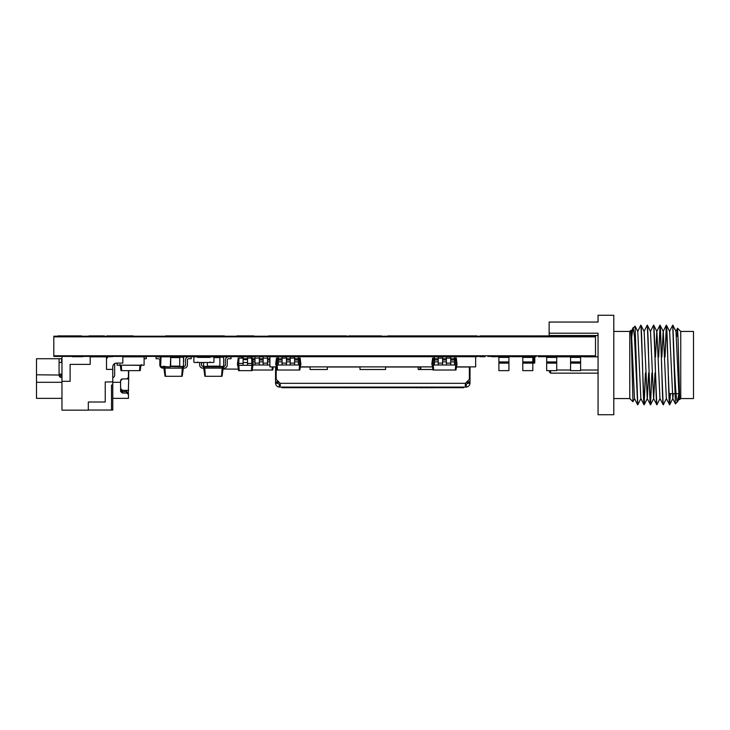 <?xml version="1.0" encoding="UTF-8"?>
<svg xmlns="http://www.w3.org/2000/svg" width="730" height="730" viewBox="0 0 730 730"><rect width="100%" height="100%" fill="white"/><g stroke="black" fill="none" stroke-linecap="round" stroke-linejoin="round"><path stroke-width="1.09" d="M298.378 358.101L300.185 358.101L300.888 365L299.692 365L299.692 363.12L300.888 363.12M277.345 358.101L276.989 363.12L275.794 363.12L276.506 358.101L278.303 358.101M282.072 358.101L286.461 358.101M290.221 358.101L294.619 358.101M299.346 358.101L299.692 363.12L298.378 363.12M290.221 363.12L294.619 363.12M282.072 363.12L286.461 363.12M275.794 363.12L275.794 365L276.989 365L276.989 363.12L278.303 363.12M276.989 365L299.692 365M300.577 365L299.866 370.019L276.816 370.019L276.113 365M278.303 358.731L282.072 358.731L282.072 356.842L278.303 356.842L278.303 365M294.619 365L294.619 356.842L298.378 356.842L298.378 365M282.072 358.731L282.072 365M286.461 358.731L290.221 358.731L290.221 356.842L286.461 356.842L286.461 365M290.221 358.731L290.221 365M299.537 365L299.19 370.019M277.144 365L277.5 370.019M294.619 358.731L298.378 358.731M522.78 363.12L522.78 370.648L532.818 370.648L532.818 363.12L522.78 363.12L522.78 356.842L533.986 357.098L533.73 363.12L532.818 363.12L532.818 362.491L522.78 362.491M193.87 357.408L193.87 361.925A0.566 0.566 0 0 0 194.426 362.491L197.064 362.491A0.566 0.566 0 0 0 197.629 361.925L197.629 362.491L210.176 362.491L210.176 361.925A0.566 0.566 0 0 0 210.742 362.491L213.37 362.491A0.566 0.566 0 0 0 213.936 361.925L213.936 357.408A0.566 0.566 0 0 0 213.37 356.842L210.742 356.842A0.566 0.566 0 0 0 210.176 357.408L197.629 357.408A0.566 0.566 0 0 0 197.064 356.842L194.426 356.842A0.566 0.566 0 0 0 193.87 357.408M556.716 361.925L556.716 362.491L546.679 362.491L546.679 356.842L570.577 356.842L556.716 356.842L556.716 361.925L546.679 361.925M61.968 374.161L59.084 374.161M61.968 398.37L36.5 398.37L36.5 358.731L59.084 358.731L59.084 374.782L61.968 374.782M128.453 395.861L128.453 393.114L128.453 398.37L112.776 398.37M128.453 394.419L126.573 393.041L126.573 391.59L122.494 391.59L120.614 390.322M122.494 391.59L122.494 393.041L126.573 393.041M122.494 393.041L120.614 391.545L120.614 382.31L112.776 382.31M128.453 356.286L128.453 356.842L128.453 356.286M128.453 393.114L126.573 391.59M112.776 377.519A2.199 2.199 0 0 0 114.656 375.348L114.656 363.622M36.5 374.782L59.084 375.037A2.509 2.509 0 0 0 61.968 377.519M120.614 380.804A1.88 1.88 0 0 1 122.494 378.925L120.614 380.804L120.614 382.31M128.708 370.648L128.708 378.925L122.494 378.925L125.943 378.925A2.509 2.509 0 0 0 128.453 376.415L128.453 370.648M128.453 394.738L128.453 396.353M61.968 362.491L59.084 362.491M61.968 358.731L59.084 358.731M128.297 392.503L128.708 378.925M61.968 376.041L59.294 376.041M126.199 391.59L126.199 390.34M120.614 388.46L122.494 390.34L128.708 390.34M243.126 358.731L247.525 358.731L247.525 356.842L243.126 356.842L243.126 365.31L253.164 365.31L252.416 358.101L251.604 358.101L251.978 365.31M247.525 358.731L247.525 365.31M239.048 358.101L238.673 363.43L237.487 363.43L238.235 358.101L243.126 358.101M247.525 358.101L251.604 358.101M247.525 363.43L253.164 363.43M237.487 363.43L237.487 365.31L238.673 365.31L238.673 363.43L243.126 363.43M238.673 365.31L243.126 365.31M251.813 365.31L251.439 370.648L252.105 370.648L252.854 365.31M238.838 365.31L239.212 370.648L251.439 370.648M237.798 365.31L238.546 370.648L239.212 370.648M112.776 385.075L111.517 385.075L111.517 410.041L112.776 410.041L112.776 366.88A3.76 3.76 0 0 1 116.535 363.12L122.813 363.12L122.813 356.286M109.582 356.286A3.76 3.76 0 0 0 106.498 359.981M112.776 366.88A3.76 3.76 0 0 1 116.535 363.12A3.76 3.76 0 0 0 112.776 366.88A3.76 3.76 0 0 1 116.535 363.12M112.776 381.936L105.248 381.936L105.248 402.011L88.312 402.011L88.312 410.16L61.968 410.16L61.968 381.306L70.117 381.306L70.117 364.37L90.192 364.37L90.192 356.842L106.498 356.842L106.498 369.389L112.776 369.389M111.517 410.041L88.312 410.041M61.968 381.306L61.968 356.286M90.192 356.286L90.192 356.842M183.504 357.016A0.566 0.566 0 0 1 183.668 357.408L183.668 361.925A0.566 0.566 0 0 1 183.504 362.326M534.78 357.098L534.78 362.865L534.524 356.842L532.818 356.842L532.818 362.491M498.882 362.746L508.92 362.746L508.92 370.648L498.882 370.648L498.882 356.842L508.92 356.842L508.92 362.491L498.882 362.491M508.92 363.12L498.882 363.12M546.679 363.12L546.679 370.648L556.716 370.648L556.716 363.12L546.679 363.12L546.679 362.491M556.716 363.12L556.716 362.491M534.524 356.842L533.73 356.842M533.986 357.098L533.986 362.865M534.78 362.865L533.73 363.12M629.771 331.438L630.82 330.398L631.368 340.609L632.947 401.728L629.771 398.562L629.771 331.438L613.793 331.438M630.82 330.398L631.395 331.493L634.47 398.507L637.664 404.831L634.534 337.963C634.489 335.773 633.092 325.224 632.91 328.299L631.341 339.678M598.062 333.218L598.062 414.74L613.793 414.74L613.793 315.26L598.062 315.26L598.062 322.049L549.133 322.049L549.133 335.517L598.062 335.517L598.062 333.218L549.133 333.218M632.947 401.728L634.58 398.507M632.91 328.299L635.1 326.164L637.764 331.493M680.752 398.562L680.752 331.438L693.5 331.438L693.5 398.562L680.752 398.562L679.676 399.638L679.092 398.507L676.007 331.493L672.859 325.215L674.483 367.692C675.469 387.758 676.445 402.677 677.522 401.792L678.809 393.68M669.675 404.785L672.823 398.507L669.638 331.493L666.444 325.169L668.041 365C668.552 385.887 669.1 405.223 669.629 404.831L670.414 393.68M669.629 404.831L666.344 398.507L663.26 331.493L660.075 325.169L661.663 365C662.174 385.887 662.731 405.223 663.26 404.831L666.444 398.507M665.057 357.034L666.39 325.224M663.26 404.831L659.966 398.507L656.89 331.493L653.697 325.169L655.294 365C655.805 385.887 656.361 405.223 656.881 404.831L660.075 398.507M658.688 357.034L660.02 325.224M656.881 404.831L653.596 398.507L650.512 331.493L647.327 325.169L648.915 365C649.435 385.887 649.983 405.223 650.512 404.831L651.89 372.966M650.512 404.831L647.227 398.507L644.143 331.493L640.949 325.169L642.546 365C643.057 385.887 643.614 405.223 644.143 404.831L645.521 372.966M635.063 326.146L637.764 404.831L640.958 398.507M631.076 332.661L631.395 331.493M637.774 331.493L640.849 398.507L644.042 404.831L642.446 365C641.935 344.113 641.378 324.777 640.849 325.169L637.664 331.493M644.179 404.785L647.327 398.507L648.614 372.966M650.558 404.785L653.697 398.507L654.992 372.966M655.494 357.034L656.781 331.493L659.975 325.169C660.495 324.777 661.052 344.113 661.562 365L663.159 404.831M661.864 357.034L663.15 331.493L666.298 325.215L664.966 357.034M672.823 398.507L673.315 393.68M679.082 398.507L679.42 397.257M679.676 399.638L678.079 338.948L677.549 328.245L677.084 336.32M650.412 404.831L648.815 365C648.304 344.113 647.747 324.777 647.227 325.169L644.033 331.493M645.42 372.966L644.088 404.776M656.781 404.831L655.193 365C654.673 344.113 654.126 324.777 653.596 325.169L650.412 331.493M669.529 404.831L667.941 365C667.421 344.113 666.873 324.777 666.344 325.169L666.298 325.215M677.522 401.792L675.433 403.882L672.713 325.169L669.529 331.493M670.313 393.68L669.583 404.776M675.433 403.882L672.713 398.507M674.483 371.46L674.483 367.692M680.752 331.438L677.549 328.245M636.04 360.164L636.04 363.932M580.615 370.019L598.062 370.019L598.062 339.459M556.716 370.019L570.577 370.019M583.799 356.842L598.062 356.842M550.639 370.648L550.639 373.158L598.308 373.158M549.38 370.648L549.38 371.899L550.639 373.158M223.061 369.015L238.336 369.143M241.812 358.101L241.812 356.724L241.812 358.101M216.846 357.226L216.846 356.596L222.495 356.596L216.974 356.724L216.974 357.226L216.974 356.724L241.94 356.596L241.94 358.101M160.646 357.226L160.646 366.506L161.02 356.842L179.68 356.842A0.566 0.566 0 0 0 179.142 357.226M222.303 366.25L222.303 368.139L223.499 368.139L223.499 366.25M204.619 366.25L204.619 368.139L222.303 368.139M203.588 365.091L203.588 366.25M201.544 362.491L201.544 365A1.25 1.25 0 0 0 202.794 366.25A1.25 1.25 0 0 1 201.544 365A1.25 1.25 0 0 0 202.794 366.25L203.424 366.25L203.424 368.139L204.619 368.139M223.663 366.25L224.128 366.25A1.25 1.25 0 0 0 225.378 365L225.378 359.981A3.139 3.139 0 0 1 228.517 356.842L231.027 356.842L231.027 358.731L228.517 358.731A1.25 1.25 0 0 0 227.258 359.981L227.258 365A3.139 3.139 0 0 1 224.128 368.139L223.499 368.139M222.148 368.139L221.573 376.288L222.039 376.288L223.179 368.139M204.774 368.139L205.349 376.288L221.573 376.288M224.128 366.25A1.25 1.25 0 0 0 225.378 365L225.378 359.981M228.517 358.731A1.25 1.25 0 0 0 227.258 359.981L227.258 365M200.202 357.408A3.139 3.139 0 0 0 198.405 356.842L195.895 356.842M199.664 362.491L199.664 365A3.139 3.139 0 0 0 202.794 368.139L203.424 368.139M203.734 368.139L204.884 376.288L205.349 376.288M160.646 366.506L170.309 366.88L170.683 357.226L170.683 366.506L183.504 366.88L183.504 356.842L179.735 356.842M183.504 357.226L179.735 357.226L179.735 366.506L183.504 366.506M419.768 366.88L420.133 369.508M420.672 366.88L420.854 369.508M580.615 361.925L580.615 362.491L570.577 362.491L570.577 356.842L580.615 356.842L580.615 361.925L570.577 361.925M454.516 358.101L456.314 358.101L457.026 365L455.83 365L455.83 363.12L457.026 363.12M433.474 358.101L433.127 363.12L431.932 363.12L432.635 358.101L434.441 358.101M438.21 358.101L442.599 358.101M446.358 358.101L450.748 358.101M455.483 358.101L455.83 363.12L454.516 363.12M446.358 363.12L450.748 363.12M438.21 363.12L442.599 363.12M431.932 363.12L431.932 365L433.127 365L433.127 363.12L434.441 363.12M433.127 365L455.83 365M456.706 365L456.004 370.019L432.954 370.019L432.251 365M434.441 358.731L438.21 358.731L438.21 356.842L434.441 356.842L434.441 365M450.748 365L450.748 356.842L454.516 356.842L454.516 365M438.21 358.731L438.21 365M442.599 358.731L446.358 358.731L446.358 356.842L442.599 356.842L442.599 365M446.358 358.731L446.358 365M455.675 365L455.319 370.019M433.282 365L433.638 370.019M450.748 358.731L454.516 358.731M122.813 356.842L144.102 356.842L144.102 365.192L141.593 365.192L141.593 364.562L141.273 365.192L119.948 365.192L119.948 364.562L119.638 365.192L117.129 365.192L117.129 363.12M534.524 363.12L532.818 363.12M183.504 365.091L183.668 368.139L182.473 368.139L182.473 366.25M183.504 366.25L184.298 366.25A1.25 1.25 0 0 0 185.548 365L185.548 359.981A3.139 3.139 0 0 1 188.687 356.842L191.196 356.842L191.196 358.731L188.687 358.731A1.25 1.25 0 0 0 187.428 359.981L187.428 365A3.139 3.139 0 0 1 184.298 368.139L183.668 368.139M163.593 366.25L163.593 368.139L182.473 368.139M164.788 366.25L164.788 368.139M160.646 357.627A3.139 3.139 0 0 0 158.574 356.842L156.065 356.842L156.065 358.731L158.574 358.731A1.25 1.25 0 0 1 159.833 359.981L159.833 365A3.139 3.139 0 0 0 162.963 368.139L163.593 368.139M158.574 358.731A1.25 1.25 0 0 1 159.833 359.981L159.833 365L159.833 359.981A1.25 1.25 0 0 0 158.574 358.731M184.298 366.25A1.25 1.25 0 0 0 185.548 365L185.548 359.981L185.548 365A1.25 1.25 0 0 1 184.298 366.25M188.687 358.731A1.25 1.25 0 0 0 187.428 359.981L187.428 365L187.428 359.981A1.25 1.25 0 0 1 188.687 358.731M163.903 368.139L165.053 376.288L182.208 376.288L183.349 368.139M164.944 368.139L165.518 376.288M182.317 368.139L181.743 376.288M570.577 362.746L580.615 362.746L580.615 370.648L570.577 370.648L570.577 362.491M580.615 363.12L570.577 363.12M161.02 356.842L170.309 356.842M161.02 366.88L170.309 366.88M254.989 358.101L259.378 358.101M263.138 358.101L267.527 358.101M263.138 363.12L267.527 363.12M254.989 363.12L259.378 363.12M251.22 358.101L251.22 356.842L254.989 356.842L254.989 365L269.918 365M273.221 366.88L272.783 370.019L252.188 370.019M269.918 356.842L267.527 356.842L267.527 365M259.378 358.731L263.138 358.731L263.138 356.842L259.378 356.842L259.378 365M263.138 358.731L263.138 365M272.317 366.88L272.098 370.019M253.164 365L254.989 365M252.507 358.731L254.989 358.731M267.527 358.731L269.918 358.731M223.663 357.226L219.894 357.226L223.663 356.842L223.663 366.88L203.588 366.88L203.588 362.491M213.908 357.226L219.894 357.226L219.894 366.506L223.663 366.506M210.204 357.226L207.347 357.408M207.347 362.491L207.347 366.506L203.588 366.506M203.588 357.226L207.347 357.226L203.588 356.842L203.588 357.408M144.102 356.97A2.756 2.756 0 0 1 144.914 356.842L146.292 356.842L146.292 358.731L144.914 358.731A0.876 0.876 0 0 0 144.102 359.279M142.104 365.192A2.756 2.756 0 0 1 141.273 365.31L141.273 365.192M140.087 365.192L141.273 365.31M121.143 365.192L140.087 365.31M140.963 365.31L140.215 370.648L139.558 370.648L139.932 365.31M119.948 365.192L121.143 365.31M120.268 365.31L121.016 370.648L139.558 370.648M119.127 365.192A2.756 2.756 0 0 0 119.948 365.31M121.299 365.31L121.673 370.648M431.165 387.767L430.371 387.767L431.165 387.767M433.018 387.767L432.498 387.767L433.018 387.767M432.954 387.767L432.388 387.767L432.954 387.767M463.732 387.073L463.732 387.703L281.835 387.703L281.835 387.073M421.146 387.767L422.743 387.767L421.146 387.767M426.137 387.767L427.05 387.767L426.137 387.767M346.002 387.767L345.299 387.767L346.002 387.767M422.935 387.703L421.146 387.831M456.433 366.998L470.011 366.998L470.011 381.836L467.501 381.836L467.501 381.206M470.011 381.836L470.011 383.314C469.664 385.559 468.414 386.809 466.242 387.073L466.242 384.564L467.501 383.314L470.011 383.314M467.501 383.314L467.501 381.836M276.396 366.998L275.557 366.998L275.557 381.836L278.066 381.836L278.066 381.206M278.066 383.314L275.557 383.314C275.904 385.559 277.154 386.809 279.325 387.073L279.325 384.564L278.066 383.314L278.066 381.836M275.557 381.836L275.557 383.314M466.242 384.564L466.068 387.073L465.211 385.467L465.594 383.314A3.139 3.139 0 0 1 466.16 382.547L469.381 379.326L469.381 366.998M279.325 387.073L280.356 385.467L279.973 383.314A3.139 3.139 0 0 0 279.407 382.547L276.186 379.326L276.186 366.998M279.325 384.564L279.499 387.073L466.242 387.073M466.068 387.073L465.211 385.467M279.499 387.073L280.356 385.467M300.295 366.998L310.058 366.998L310.058 369.508L327.368 369.508L327.368 366.998L359.99 366.998L359.99 369.508L385.577 369.508L385.577 366.998L418.199 366.998L418.199 369.508L432.881 369.508L418.199 369.508M359.99 369.508L385.577 369.508M310.058 369.508L327.368 369.508M456.442 366.88L475.65 366.88L475.65 356.468L269.918 356.468L269.918 366.88L276.378 366.88M432.516 366.88L300.313 366.88M65.244 355.784L65.244 356.286L58.966 356.286L58.966 355.784M65.244 336.84L65.244 336.338L58.966 336.338L58.966 336.84M226.172 355.784L226.172 356.286L233.536 356.286L233.536 355.784M225.251 355.784L225.251 356.286L201.672 356.286L201.672 355.784M225.251 336.84L225.251 336.338L201.672 336.338L201.672 336.84M228.992 355.784L228.992 356.286L228.992 355.784M111.498 336.84L111.498 336.338L135.169 336.338L135.169 336.84M127.431 336.84L127.431 336.338M288.98 355.784L288.98 356.286L265.401 356.286L265.401 355.784M288.98 336.84L288.98 336.338L265.401 336.338L265.401 336.84M136.884 355.784L136.884 356.286L145.909 356.286L145.909 355.784M169.488 355.784L169.488 356.286L169.807 355.784M111.498 336.338L103.532 336.338L103.532 336.84M352.709 355.784L352.709 356.286L329.13 356.286L329.13 355.784M352.709 336.84L352.709 336.338L329.13 336.338L329.13 336.84M290.221 355.784L290.221 356.286L297.265 356.286L297.265 355.784M104.938 355.784L104.938 356.286L135.479 356.286L135.479 355.784M541.605 355.784L541.605 356.286L545.739 356.286L545.739 355.784L545.739 356.286L545.739 355.784L545.739 356.286L591.784 356.286L591.784 355.784M521.841 356.286L521.841 355.784L521.841 356.286L521.841 355.784L521.841 356.286L521.841 355.784L521.841 356.286L533.758 356.286L533.758 355.784L533.758 356.286L535.528 356.286L535.528 355.784L535.528 356.286M534.734 355.784L534.734 356.286L534.734 355.784M539.744 336.84L539.744 336.338L591.784 336.338L591.784 336.84M193.386 355.784L193.386 356.286L169.807 356.286M193.386 336.84L193.386 336.338L169.807 336.338L169.807 336.84M512.031 355.784L512.031 356.286L488.452 356.286L488.452 355.784M512.031 336.84L512.031 336.338L488.452 336.338L488.452 336.84M259.378 355.784L259.378 356.286L263.138 356.286L263.138 355.784M193.386 356.286L201.672 356.286M384.701 355.784L385.33 356.286M416.438 355.784L416.438 356.286L424.723 356.286L424.723 355.784M324.485 355.784L324.485 356.286L329.13 356.286M388.46 355.784L389.09 356.286M356.477 356.286L356.477 355.784L356.477 356.286L360.994 356.286L360.994 355.784M360.675 336.84L360.675 336.338L355.893 336.338L355.893 336.84M198.569 355.784L198.569 356.286L198.569 355.784M557.656 355.784L557.656 356.286L557.656 355.784M545.739 355.784L545.739 356.286M512.031 356.286L521.284 356.286L521.284 355.784M569.637 355.784L569.637 356.286L569.637 355.784M581.555 355.784L581.555 356.286L581.555 355.784M483.981 336.84L483.981 336.338L488.452 336.338M533.758 355.784L533.758 356.286M512.031 336.338L527.799 336.338L527.799 336.84M555.676 336.84L555.676 336.338M567.63 336.84L567.63 336.338M583.562 336.84L583.562 336.338M355.218 356.286L354.588 355.784M360.675 336.338L360.994 336.84M450.565 356.286L450.565 355.784L450.565 356.286L450.565 355.784L450.565 356.286L456.588 356.286L456.588 355.784M390.349 356.286L390.349 355.784L390.349 356.286L390.349 355.784L390.349 356.286L392.859 356.286L392.859 355.784M392.539 336.84L392.539 336.338L392.859 336.84M384.573 355.784L384.573 356.286L360.994 356.286M384.573 336.84L384.573 336.338L360.994 336.338M480.167 355.784L480.167 356.286L456.588 356.286M480.167 336.84L480.167 336.338L456.588 336.338L456.588 336.84M294.619 355.784L294.619 356.286M320.844 355.784L320.844 356.286L297.265 356.286M320.844 336.84L320.844 336.338L297.265 336.338L297.265 336.84M450.748 355.784L450.748 356.286M454.516 355.784L454.516 356.286M448.302 356.286L448.302 355.784L448.302 356.286L424.723 356.286M448.302 336.338L448.302 336.84L448.302 336.338L424.723 336.338L424.723 336.84L424.723 336.338M416.438 356.286L392.859 356.286M416.438 336.84L416.438 336.338L392.859 336.338M325.115 355.784L325.115 356.286L325.115 355.784M257.115 355.784L257.115 356.286L233.536 356.286M257.115 336.84L257.115 336.338L233.536 336.338L233.536 336.84M126.263 355.784L126.263 356.286M65.791 336.84L65.791 336.338L79.588 336.338L79.588 336.84M169.488 356.286L145.909 356.286M169.488 336.84L169.488 336.338L145.909 336.338L145.909 336.84M58.519 355.784L58.966 356.286M65.244 356.286L92.391 356.286L92.391 355.784M420.453 355.784L420.453 356.286L420.453 355.784M360.237 355.784L360.237 356.286L360.237 355.784M475.65 356.724L267.363 356.724L475.65 356.724M246.01 356.724L244.623 356.724L246.01 356.724M241.94 356.724L252.963 356.724L241.94 356.724M226.017 356.724L232.596 356.724M179.708 356.724L196.416 356.724L179.708 356.724M173.074 356.724L190.119 356.724L173.074 356.724M171.705 356.724L175.227 356.724L171.705 356.724M90.192 356.724L107.146 356.724L90.192 356.724M485.058 356.724L480.048 356.724L485.058 356.724M169.862 356.724L175.821 356.724L169.862 356.724M583.525 356.724L587.349 356.724L583.525 356.724M188.887 356.724L183.869 356.724L188.887 356.724M167.991 356.724L180.292 356.724L167.991 356.724M170.656 356.724L176.605 356.724L170.656 356.724M512.971 356.724L510.872 356.724L512.971 356.724M508.399 356.724L518.3 356.724L508.399 356.724M534.67 356.724L536.112 356.724L534.67 356.724M107.702 356.724L108.387 356.724L107.702 356.724M122.813 356.724L143.18 356.724L122.813 356.724M207.822 356.724L220.122 356.724L207.822 356.724M221.646 356.724L223.599 356.724L221.646 356.724M158.574 356.724L160.016 356.724L158.574 356.724M171.368 356.724L172.818 356.724L171.368 356.724M203.223 356.724L198.204 356.724L203.223 356.724M580.788 356.724L581.801 356.724L580.788 356.724M508.226 356.724L514.787 356.724L508.226 356.724M511.566 356.724L508.463 356.724L511.566 356.724M523.665 356.724L527.334 356.724L523.665 356.724M211.864 356.724L215.386 356.724L211.864 356.724M538.22 356.724L546.578 356.724L538.22 356.724M547.336 356.724L556.579 356.724L547.336 356.724M512.414 356.724L519.879 356.724L512.414 356.724M516.639 356.724L514.422 356.724L516.639 356.724M566.124 356.724L567.758 356.724L566.124 356.724M108.387 356.724L98.012 356.724L108.387 356.724M233.764 356.724L233.18 356.724L233.764 356.724M500.497 356.724L507.66 356.724L500.497 356.724M503.162 356.724L501.063 356.724L503.162 356.724M209.911 356.724L205.723 356.724L209.911 356.724M551.442 356.724L549.343 356.724L551.442 356.724M575.295 356.724L573.205 356.724L575.295 356.724M498.435 356.724L508.527 356.724L498.435 356.724M218.781 356.724L221.874 356.724L218.781 356.724M571.006 356.724L580.624 356.724L571.006 356.724M133.061 356.724L135.579 356.724L133.061 356.724M548.102 356.724L556.917 356.724L548.102 356.724M577.43 356.724L575.632 356.724L577.43 356.724M198.724 356.724L212.448 356.724L198.724 356.724M570.869 356.724L580.651 356.724L570.869 356.724M523.072 356.724L532.854 356.724L523.072 356.724M137.149 356.724L129.055 356.724L137.149 356.724M134.959 356.724L132.34 356.724L134.959 356.724M497.623 356.724L510.17 356.724L497.623 356.724M521.521 356.724L534.068 356.724L521.521 356.724M545.419 356.724L557.966 356.724L545.419 356.724M569.318 356.724L581.865 356.724L569.318 356.724M194.107 356.724L197.401 356.724L194.107 356.724M129.21 356.724L141.62 356.724L129.21 356.724M238.701 356.724L253.109 356.724L238.701 356.724M135.57 356.724L141.027 356.724L135.57 356.724M227.24 356.724L218.708 356.724L227.24 356.724M99.043 356.724L112.456 356.724L99.043 356.724M496.646 356.724L498.097 356.724L496.646 356.724M509.759 356.724L511.21 356.724L509.759 356.724M520.545 356.724L521.996 356.724L520.545 356.724M533.657 356.724L535.108 356.724L533.657 356.724M544.443 356.724L545.894 356.724L544.443 356.724M557.556 356.724L559.007 356.724L557.556 356.724M568.341 356.724L569.792 356.724L568.341 356.724M581.454 356.724L582.905 356.724L581.454 356.724M237.232 356.724L254.441 356.724L237.232 356.724M90.31 356.724L98.961 356.724L90.31 356.724M94.809 356.724L89.808 356.724L94.809 356.724M101.516 356.724L110.285 356.724L101.516 356.724M82.7 356.724L72.288 356.724L82.7 356.724M236.776 356.724L238.737 356.724L236.776 356.724M252.461 356.724L254.414 356.724L252.461 356.724M273.805 356.724L275.338 356.724L273.805 356.724M301.408 356.724L302.941 356.724L301.408 356.724M429.943 356.724L431.476 356.724L429.943 356.724M457.546 356.724L459.079 356.724L457.546 356.724M200.923 356.724L206.882 356.724L200.923 356.724M332.405 356.724L349.433 356.724L332.405 356.724M338.757 356.724L346.695 356.724L338.757 356.724M344.396 356.724L338.556 356.724L344.396 356.724M346.421 356.724L335.116 356.724L346.421 356.724M364.27 356.724L381.297 356.724L364.27 356.724M378.487 356.724L367.135 356.724L378.487 356.724M376.26 356.724L378.605 356.724L376.26 356.724M378.286 356.724L369.937 356.724L378.286 356.724M306.536 356.724L314.758 356.724L306.536 356.724M462.665 356.724L457.655 356.724L462.665 356.724M396.098 356.724L413.198 356.724L396.098 356.724M401.317 356.724L410.306 356.724L401.317 356.724M410.151 356.724L408.015 356.724L410.151 356.724M300.505 356.724L317.605 356.724L300.505 356.724M314.557 356.724L312.422 356.724L314.557 356.724M186.424 356.724L175.766 356.724L186.424 356.724M186.789 356.724L175.957 356.724L186.789 356.724M427.962 356.724L445.063 356.724L427.962 356.724M433.182 356.724L442.17 356.724L433.182 356.724M436.522 356.724L430.682 356.724L436.522 356.724M441.887 356.724L430.864 356.724L441.887 356.724M465.685 356.724L468.049 356.724L465.685 356.724M459.827 356.724L476.927 356.724L459.827 356.724M468.386 356.724L462.546 356.724L468.386 356.724M498.353 356.724L502.943 356.724L498.353 356.724M491.719 356.724L508.764 356.724L491.719 356.724M505.069 356.724L494.411 356.724L505.069 356.724M505.434 356.724L494.602 356.724L505.434 356.724M236.867 356.724L253.785 356.724L236.867 356.724M250.271 356.724L239.723 356.724L250.271 356.724M250.618 356.724L239.787 356.724L250.618 356.724M217.44 356.724L207.658 356.724L217.44 356.724M218.306 356.724L209.893 356.724L218.306 356.724M268.841 356.724L285.54 356.724L268.841 356.724M282.665 356.724L271.533 356.724L282.665 356.724M282.364 356.724L271.551 356.724L282.364 356.724M459.854 335.891L476.9 335.891L459.854 335.891M246.01 335.891L244.623 335.891L246.01 335.891M237.688 335.891L252.963 335.891L237.688 335.891M250.427 335.891L240.289 335.891L250.427 335.891M435.171 335.891L432.032 335.891L435.171 335.891M426.649 335.891L446.377 335.891L426.649 335.891M402.038 335.891L461.406 335.891C470.22 335.891 470.22 335.891 461.406 335.891L402.038 335.891M381.315 335.891L364.252 335.891L381.315 335.891M178.914 335.891L187.455 335.891L178.914 335.891M173.074 335.891L201.599 335.891L173.074 335.891M274.882 335.891L337.041 335.891L274.882 335.891M269.671 335.891L284.709 335.891L269.671 335.891M281.579 335.891L273.102 335.891L281.579 335.891M204.902 335.891L222.02 335.891L204.902 335.891M219.329 335.891L202.146 335.891L219.329 335.891M300.541 335.891L317.568 335.891L300.541 335.891M314.219 335.891L300.505 335.891L314.219 335.891M360.419 335.891L353.767 335.891L360.419 335.891M344.87 335.891L343.994 335.891L344.87 335.891M425.334 335.891L420.635 335.891L425.334 335.891M393.041 335.891L395.386 335.891L393.041 335.891M183.221 335.891L184.626 335.891L183.221 335.891M88.996 335.891L95.019 335.891L88.996 335.891M81.486 335.891L57.907 335.891L81.486 335.891M342.206 335.891L310.168 335.891C301.481 335.891 301.481 335.891 310.168 335.891L342.206 335.891M372.629 335.891L368.477 335.891L372.629 335.891M318.8 335.891L310.907 335.891L318.8 335.891M327.46 335.891L319.548 335.891L327.46 335.891M460.52 335.891L450.885 335.891L460.52 335.891M176.432 335.891L187.254 335.891L176.432 335.891M507.469 335.891L506.602 335.891L507.469 335.891M522.315 335.891L532.334 335.891L522.315 335.891M520.271 335.891L532.298 335.891L520.271 335.891M505.744 335.891L507.834 335.891L505.744 335.891M443.904 335.891L439.223 335.891L443.904 335.891M166.148 335.891L204.364 335.891L166.148 335.891M369.033 335.891L360.319 335.891L369.033 335.891M387.876 335.891L394.674 335.891L387.876 335.891M106.963 335.891L133.161 335.891L106.963 335.891M131.254 335.891L107.675 335.891L131.254 335.891M104.198 335.891L101.26 335.891L104.198 335.891M103.286 335.891L92.737 335.891L103.286 335.891M411.41 335.891L410.452 335.891L411.41 335.891M165.573 335.891L209.72 335.891L165.573 335.891M179.826 335.891L178.668 335.891L179.826 335.891M188.814 335.891L181.715 335.891L188.814 335.891M207.183 335.891L197.538 335.891L207.183 335.891M363.914 335.891L349.551 335.891L363.914 335.891M534.178 335.891L561.416 335.891L534.178 335.891M550.019 335.891L541.934 335.891L550.019 335.891M559.499 335.891L535.92 335.891L559.499 335.891M572.986 335.891L578.479 335.891L572.986 335.891M562.063 335.891L589.292 335.891L562.063 335.891M587.385 335.891L563.806 335.891L587.385 335.891M503.736 335.891L480.158 335.891L503.736 335.891M506.301 335.891L533.53 335.891L506.301 335.891M525.582 335.891L514.011 335.891L525.582 335.891M531.623 335.891L508.043 335.891L531.623 335.891M411.82 335.891L410.917 335.891L411.82 335.891M428.884 335.891L450.027 335.891L428.884 335.891M436.923 335.891L440.062 335.891L436.923 335.891M221.929 335.891L221.117 335.891L221.929 335.891M194.837 335.891L197.127 335.891L194.837 335.891M166.486 335.891L202.146 335.891L166.486 335.891M191.461 335.891L181.806 335.891L191.461 335.891M199.19 335.891L191.734 335.891L199.19 335.891M369.681 335.891L348.785 335.891L369.681 335.891M120.687 335.891L125.323 335.891L120.687 335.891M224.338 335.891L218.297 335.891L224.338 335.891M166.084 335.891L208.406 335.891L166.084 335.891M191.059 335.891L181.405 335.891L191.059 335.891M199.783 335.891L191.397 335.891L199.783 335.891M268.631 335.891L285.749 335.891L268.631 335.891M283.058 335.891L271.387 335.891L283.058 335.891M282.035 335.891L271.733 335.891L282.035 335.891M346.613 335.891L344.286 335.891L346.613 335.891M337.588 335.891L346.577 335.891L337.588 335.891M364.27 335.891L381.297 335.891L364.27 335.891M378.532 335.891L366.962 335.891L378.532 335.891M369.453 335.891L378.332 335.891L369.453 335.891M377.948 335.891L367.135 335.891L377.948 335.891M396.098 335.891L413.198 335.891L396.098 335.891M410.342 335.891L398.845 335.891L410.342 335.891M410.479 335.891L398.817 335.891L410.479 335.891M401.317 335.891L410.306 335.891L401.317 335.891M427.962 335.891L445.063 335.891L427.962 335.891M435.892 335.891L442.207 335.891L435.892 335.891M442.344 335.891L431.257 335.891L442.344 335.891M433.182 335.891L442.17 335.891L433.182 335.891M459.827 335.891L476.927 335.891L459.827 335.891M467.757 335.891L474.071 335.891L467.757 335.891M474.208 335.891L462.546 335.891L474.208 335.891M473.542 335.891L462.729 335.891L473.542 335.891M497.559 335.891L502.943 335.891L497.559 335.891M491.719 335.891L508.764 335.891L491.719 335.891M218.306 335.891L209.893 335.891L218.306 335.891M236.867 335.891L253.785 335.891L236.867 335.891M250.271 335.891L239.723 335.891L250.271 335.891M53.81 356.404L128.891 356.404C137.76 356.404 137.76 356.404 128.891 356.404L136.108 356.404L128.891 356.404C137.76 356.404 137.76 356.404 128.891 356.404L53.81 356.404M194.016 356.404L169.178 356.404L194.016 356.404M225.88 356.404L201.042 356.404L225.88 356.404M257.745 356.404L232.906 356.404L257.745 356.404M289.609 356.404L264.771 356.404L289.609 356.404M321.474 356.404L296.635 356.404L321.474 356.404M353.338 356.404L328.5 356.404L353.338 356.404M385.203 356.404L360.365 356.404L385.203 356.404M417.067 356.404L392.229 356.404L417.067 356.404M448.932 356.404L424.094 356.404L448.932 356.404M480.796 356.404L455.958 356.404L480.796 356.404M591.629 356.404L584.11 356.404L591.629 356.404M583.717 356.404L543.576 356.404L583.717 356.404M255.609 356.404L250.591 356.404L255.609 356.404M271.925 356.404L266.906 356.404L271.925 356.404M442.398 356.404L437.38 356.404L442.398 356.404M308.735 356.404L297.95 356.404L308.735 356.404M327.852 356.404L317.066 356.404L327.852 356.404M346.969 356.404L336.192 356.404L346.969 356.404M263.767 356.404L258.748 356.404L263.767 356.404M434.24 356.404L429.222 356.404L434.24 356.404M61.968 356.404C57.935 356.404 57.935 356.404 61.968 356.404C57.935 356.404 57.935 356.404 61.968 356.404L57.889 356.404L61.968 356.404M109.089 356.404L104.308 356.404L109.089 356.404M167.891 356.404L157.735 356.404L167.891 356.404M187.336 356.404L177.18 356.404L187.336 356.404M581.919 356.404L553.066 356.404L581.919 356.404M166.203 356.404L156.84 356.404L166.203 356.404M186.898 356.404L177.545 356.404L186.898 356.404M295.632 356.404L284.344 356.404L295.632 356.404M310.688 356.404L299.391 356.404L310.688 356.404M325.735 356.404L314.447 356.404L325.735 356.404M340.791 356.404L329.504 356.404L340.791 356.404M355.848 356.404L370.904 356.404L355.848 356.404M385.96 356.404L374.663 356.404L385.96 356.404M401.007 356.404L388.46 356.404L401.007 356.404M416.063 356.404L404.776 356.404L416.063 356.404M431.12 356.404L419.823 356.404L431.12 356.404M446.176 356.404L434.879 356.404L446.176 356.404M461.223 356.404L449.935 356.404L461.223 356.404M555.576 356.404L541.149 356.404L555.576 356.404M165.473 356.404L149.166 356.404L165.473 356.404M198.095 356.404L181.788 356.404L198.095 356.404M225.004 356.404L212.457 356.404L225.004 356.404M246.329 356.404L233.782 356.404L246.329 356.404M293.122 356.404L273.047 356.404L293.122 356.404M521.913 356.404L504.731 356.404L521.913 356.404M592.413 356.404L540.976 356.404L592.413 356.404M166.987 356.404L157.634 356.404L166.987 356.404M187.692 356.404L178.339 356.404L187.692 356.404M136.108 356.404L135.479 356.404L136.108 356.404M333.263 356.404L318.216 356.404L333.263 356.404M352.088 356.404L337.032 356.404L352.088 356.404M408.535 356.404L393.479 356.404L408.535 356.404M206.818 356.404L197.465 356.404L206.818 356.404M227.523 356.404L218.17 356.404L227.523 356.404M149.623 356.404L140.461 356.404L149.623 356.404M170.117 356.404L145.279 356.404L170.117 356.404M205.303 356.404L188.997 356.404L205.303 356.404M237.925 356.404L221.619 356.404L237.925 356.404M124.967 356.404L124.337 356.404L124.967 356.404M147.551 356.404L136.254 356.404L147.551 356.404M208.041 356.404L197.894 356.404L208.041 356.404M227.486 356.404L217.339 356.404L227.486 356.404M370.904 356.404L357.098 356.404L370.904 356.404M508.399 356.404L497.568 356.404L508.399 356.404M532.298 356.404L521.466 356.404L532.298 356.404M556.196 356.404L545.365 356.404L556.196 356.404M580.095 356.404L569.263 356.404L580.095 356.404M126.883 356.404L126.263 356.404L126.883 356.404M510.48 356.404L497.312 356.404L510.48 356.404M534.378 356.404L521.211 356.404L534.378 356.404M558.277 356.404L545.109 356.404L558.277 356.404M582.175 356.404L569.008 356.404L582.175 356.404M93.011 356.404L92.391 356.404L93.011 356.404M251.156 356.404L239.495 356.404L251.156 356.404M282.702 356.404L277.683 356.404L282.702 356.404M299.008 356.404L293.989 356.404L299.008 356.404M438.83 356.404L433.812 356.404L438.83 356.404M455.146 356.404L450.127 356.404L455.146 356.404M197.264 356.404L187.902 356.404L197.264 356.404M217.96 356.404L208.607 356.404L217.96 356.404M290.85 356.404L285.832 356.404L290.85 356.404M446.988 356.404L441.969 356.404L446.988 356.404M105.75 356.404L65.609 356.404L105.75 356.404M512.661 356.404L487.822 356.404L512.661 356.404M65.864 356.404L58.345 356.404L65.864 356.404M53.81 336.211L595.507 336.211L53.81 336.211M194.016 336.211L169.178 336.211L194.016 336.211M225.88 336.211L201.042 336.211L225.88 336.211M257.745 336.211L232.906 336.211L257.745 336.211M289.609 336.211L264.771 336.211L289.609 336.211M321.474 336.211L296.635 336.211L321.474 336.211M353.338 336.211L328.5 336.211L353.338 336.211M385.203 336.211L360.365 336.211L385.203 336.211M417.067 336.211L392.229 336.211L417.067 336.211M448.932 336.211L424.094 336.211L448.932 336.211M480.796 336.211L455.958 336.211L480.796 336.211M591.629 336.211L584.11 336.211L591.629 336.211M105.75 336.211L65.609 336.211L105.75 336.211M583.717 336.211L543.576 336.211L583.717 336.211M73.319 336.211C82.18 336.211 82.18 336.211 73.319 336.211L65.791 336.211C56.931 336.211 56.931 336.211 65.791 336.211L73.319 336.211C82.18 336.211 82.18 336.211 73.319 336.211L65.791 336.211C56.931 336.211 56.931 336.211 65.791 336.211L73.319 336.211M128.891 336.211C137.76 336.211 137.76 336.211 128.891 336.211L115.094 336.211C106.233 336.211 106.233 336.211 115.094 336.211L128.891 336.211C137.76 336.211 137.76 336.211 128.891 336.211L115.094 336.211C106.233 336.211 106.233 336.211 115.094 336.211L128.891 336.211M366.916 336.211L349.98 336.211L366.916 336.211M120.049 336.211L110.641 336.211L120.049 336.211M356.523 336.211L369.59 336.211L356.523 336.211M401.454 336.211L414.512 336.211L401.454 336.211M220.46 336.211L206.462 336.211L220.46 336.211M78.292 336.211L61.101 336.211L78.292 336.211M188.596 336.211L174.598 336.211L188.596 336.211M592.413 336.211L540.976 336.211L592.413 336.211M116.9 336.211L102.903 336.211L116.9 336.211M170.117 336.211L145.279 336.211L170.117 336.211M128.051 336.211L110.869 336.211L128.051 336.211M500.543 336.211L483.351 336.211L500.543 336.211M528.42 336.211L511.237 336.211L528.42 336.211M556.306 336.211L539.114 336.211L556.306 336.211M584.183 336.211L567 336.211L584.183 336.211M512.661 336.211L487.822 336.211L512.661 336.211M65.864 336.211L58.345 336.211L65.864 336.211M595.507 336.84L595.507 355.784L53.81 355.784L53.81 336.84L595.507 336.84M278.303 361.861L282.072 361.861M278.303 359.981L282.072 359.981M294.619 361.861L298.378 361.861M294.619 359.981L298.378 359.981M286.461 361.861L290.221 361.861M286.461 359.981L290.221 359.981M522.78 362.746L532.818 362.746M556.716 357.408L546.679 357.408M61.968 382.31L36.5 382.31M61.594 362.491L61.594 358.731M243.126 362.554L247.525 362.554M243.126 359.607L247.525 359.607M532.818 357.408L522.78 357.408M532.818 361.925L522.78 361.925M508.92 357.408L498.882 357.408M508.92 361.925L498.882 361.925M546.679 362.746L556.716 362.746M170.683 357.6L179.735 357.6M170.683 366.132L179.735 366.132M580.615 357.408L570.577 357.408M434.441 361.861L438.21 361.861M434.441 359.981L438.21 359.981M450.748 361.861L454.516 361.861M450.748 359.981L454.516 359.981M442.599 361.861L446.358 361.861M442.599 359.981L446.358 359.981M252.945 361.861L254.989 361.861M252.68 359.981L254.989 359.981M267.527 361.861L269.918 361.861M267.527 359.981L269.918 359.981M259.378 361.861L263.138 361.861M259.378 359.981L263.138 359.981M219.894 357.6L213.936 357.6M219.894 366.132L207.347 366.132M457.464 387.703L457.464 387.073M288.104 387.703L288.104 387.073M470.011 382.547L467.501 382.547M275.557 382.547L278.066 382.547M279.973 383.314L465.594 383.314M201.079 355.784L201.079 356.286M294.373 355.784L294.373 356.286M357.098 355.784L357.098 356.286M196.06 355.784L196.06 356.286M524.35 355.784L524.35 356.286M531.248 355.784L531.248 356.286M548.248 355.784L548.248 356.286M555.147 355.784L555.147 356.286M572.147 355.784L572.147 356.286M579.045 355.784L579.045 356.286M73.319 336.84L73.319 336.338M128.891 355.784L128.891 356.286M128.891 336.84L128.891 336.338M421.082 355.784L421.082 356.286M390.97 355.784L390.97 356.286M360.866 355.784L360.866 356.286M629.771 398.562L613.793 398.562M677.623 401.646L679.192 398.507M631.295 331.493L632.819 328.445M675.898 331.493L677.522 328.263M679.265 393.68L676.044 393.68M674.912 393.68L669.912 393.68M465.238 384.993L465.229 385.467M280.329 384.993L280.338 385.467M135.169 356.286L135.169 355.784"/></g></svg>
